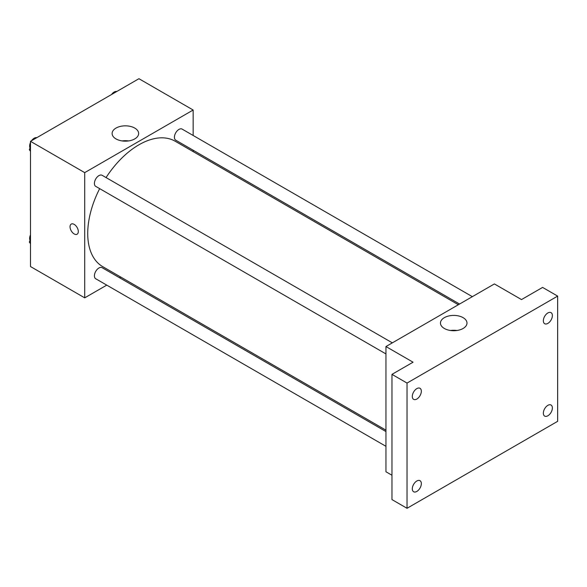 <?xml version="1.0" encoding="UTF-8"?>
<svg xmlns="http://www.w3.org/2000/svg" width="587" height="587" viewBox="0 0 587 587"><rect width="100%" height="100%" fill="white"/><g stroke="black" fill="none" stroke-linecap="round" stroke-linejoin="round"><path stroke-width="0.88" d="M106.761 285.121L84.711 297.851L30.487 266.542L30.487 141.32L138.936 78.709L193.152 110.018L193.152 135.472M120.731 277.049L119.535 277.739M99.665 188.64A72.421 41.816 120 0 0 87.727 233.501A72.421 41.816 120 0 0 102.725 266.652L385.945 430.168M458.366 304.734L175.146 141.21A72.421 41.816 120 0 0 106.056 177.575M193.152 150.235L193.152 151.615M84.711 297.851L84.711 172.629L193.152 110.018M472.344 296.662L182.131 129.111A6.391 3.691 120 0 0 177.208 130.82A6.391 3.691 120 0 0 174.42 137.255A6.391 3.691 120 0 0 175.74 140.176L459.562 304.044M385.945 431.548L102.123 267.687A6.391 3.691 120 0 0 97.2 269.396A6.391 3.691 120 0 0 94.412 275.831A6.391 3.691 120 0 0 95.732 278.759L385.945 446.311M385.945 353.924L95.732 186.373A6.391 3.691 -60 0 1 95.732 178.991A6.391 3.691 -60 0 1 102.123 175.3L392.336 342.852M84.711 172.629L30.487 141.32M115.999 138.914A13.266 7.66 180 0 1 112.117 133.498A13.266 7.66 180 0 1 125.376 125.838A13.266 7.66 180 0 1 138.642 133.498A13.266 7.66 180 0 1 130.453 140.572A13.266 7.66 180 0 1 115.999 138.914M78.313 231.542A5.855 3.383 60 0 1 77.095 234.22A5.855 3.383 60 0 1 71.24 230.845A5.855 3.383 60 0 1 71.24 224.08A5.855 3.383 60 0 1 75.752 225.65A5.855 3.383 60 0 1 78.313 231.542M77.102 234.22A5.855 3.383 60 0 1 71.24 230.838A5.855 3.383 60 0 1 71.24 224.08M122.162 140.924A13.266 7.66 180 0 1 128.59 140.924M391.969 475.243L385.945 471.765L385.945 346.543L494.393 283.932L521.505 299.583L542.586 287.41L557.65 296.105L557.65 421.327L407.033 508.291L391.969 499.588L391.969 374.367L413.057 362.194L385.945 346.543M407.033 508.291L407.033 383.069L391.969 374.367M407.033 383.069L557.65 296.105M444.344 328.478A13.266 7.66 180 0 1 440.463 323.063A13.266 7.66 180 0 1 453.722 315.41A13.266 7.66 180 0 1 466.988 323.063A13.266 7.66 180 0 1 458.799 330.143A13.266 7.66 180 0 1 444.344 328.478M450.508 330.496A13.266 7.66 180 0 1 456.935 330.496M547.862 323.393A6.391 3.691 -60 0 1 544.663 323.708A6.391 3.691 -60 0 1 543.687 318.594A6.391 3.691 -60 0 1 547.862 312.959A6.391 3.691 -60 0 1 551.054 312.644A6.391 3.691 -60 0 1 552.037 317.765A6.391 3.691 -60 0 1 547.862 323.393M416.821 399.05A6.391 3.691 -60 0 1 413.63 399.365A6.391 3.691 -60 0 1 412.646 394.244A6.391 3.691 -60 0 1 416.821 388.616A6.391 3.691 -60 0 1 420.021 388.301A6.391 3.691 -60 0 1 420.996 393.415A6.391 3.691 -60 0 1 416.821 399.05M416.821 491.436A6.391 3.691 -60 0 1 413.63 491.752A6.391 3.691 -60 0 1 412.646 486.63A6.391 3.691 -60 0 1 416.821 481.002A6.391 3.691 -60 0 1 420.021 480.687A6.391 3.691 -60 0 1 420.996 485.801A6.391 3.691 -60 0 1 416.821 491.436M547.862 415.779A6.391 3.691 -60 0 1 544.663 416.095A6.391 3.691 -60 0 1 543.687 410.981A6.391 3.691 -60 0 1 547.862 405.346A6.391 3.691 -60 0 1 551.054 405.03A6.391 3.691 -60 0 1 552.037 410.152A6.391 3.691 -60 0 1 547.862 415.779M30.487 151.321L29.35 149.7L30.487 146.765M33.21 139.75L41.178 135.149M30.487 150.36L29.35 149.7M30.487 142.531A6.391 3.691 120 0 0 29.643 146.053A6.391 3.691 120 0 0 30.032 147.946M36.658 137.651A6.391 3.691 120 0 0 31.537 140.719M113.218 93.56L121.186 88.96M116.666 91.462A6.391 3.691 120 0 0 111.545 94.529M30.487 243.708L29.35 242.086L30.487 239.151M30.487 242.747L29.35 242.086M30.487 234.917A6.391 3.691 120 0 0 29.643 238.439A6.391 3.691 120 0 0 30.032 240.325"/></g></svg>

